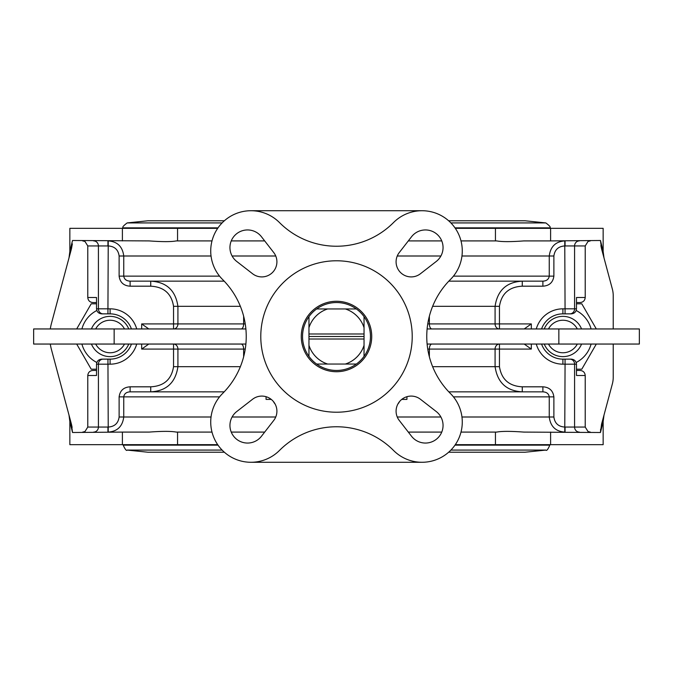 <?xml version="1.0" encoding="UTF-8"?>
<svg xmlns="http://www.w3.org/2000/svg" width="673" height="673" viewBox="0 0 673 673"><rect width="100%" height="100%" fill="white"/><g stroke="black" fill="none" stroke-linecap="round" stroke-linejoin="round"><path stroke-width="1.01" d="M364.043 356.362L364.043 345.342A28.931 28.931 0 0 1 345.342 364.043L356.362 364.043A33.961 33.961 0 0 0 356.362 308.957L316.638 308.957A33.961 33.961 0 0 0 308.957 316.638L308.957 333.985L364.043 333.985L364.043 316.638M364.043 345.342L364.043 339.015L308.957 339.015L308.957 356.362A33.961 33.961 0 0 0 316.638 364.043L327.658 364.043A28.931 28.931 0 0 1 308.957 345.342M327.658 364.043L345.342 364.043M364.043 333.985L364.043 339.015M308.957 339.015L308.957 333.985M308.957 327.658A28.931 28.931 0 0 1 327.658 308.957M345.342 308.957A28.931 28.931 0 0 1 364.043 327.658M308.957 336.5L364.043 336.5M308.957 316.638A33.961 33.961 0 0 0 308.957 356.362M316.638 364.043A33.961 33.961 0 0 0 356.362 364.043M356.362 308.957A33.961 33.961 0 0 0 316.638 308.957M401.823 399.392L406.938 399.392L406.938 396.734L406.938 399.392M266.062 396.734L266.062 399.392L271.177 399.392M581.565 328.954A20.123 20.123 0 0 0 544.247 328.954M544.247 344.046A20.123 20.123 0 0 0 581.565 344.046M548.495 328.954A16.27 16.27 0 0 1 577.316 328.954M577.316 344.046A16.27 16.27 0 0 1 548.495 344.046M148.792 344.046L141.675 349.077L173.541 349.077L173.541 366.684C171.522 379.429 163.918 386.134 150.727 386.815L150.727 391.846L179.27 391.846M448.807 281.154L542.884 281.154L542.884 286.185C549.345 285.789 553.004 282.433 553.879 276.123L553.879 256.001C554.745 249.725 558.38 246.368 564.782 245.939L564.782 240.909C555.646 241.548 550.472 246.579 549.252 256.001L549.252 276.123C548.764 279.278 546.644 280.961 542.884 281.154L493.73 281.154M613.221 344.046L613.221 377.368A25.153 25.153 0 0 1 612.363 383.879L601.561 424.175L600.467 432.503L600.644 429.164M461.005 432.091L496.699 432.091C501.688 431.132 510.74 431.132 523.88 432.091L600.467 432.503L603.151 421.542L604.009 415.031M68.991 415.031L69.849 421.542L69.849 444.668L122.393 444.668L122.393 432.091L72.533 432.503L71.439 424.175L72.12 427.372M71.489 248.631L72.356 243.836M217.69 228.332L177.554 228.332L177.554 240.909L176.301 240.909C171.312 241.868 162.26 241.868 149.12 240.909L72.533 240.497L69.849 251.458L68.991 257.969M604.009 257.969L603.151 251.458L603.151 228.332L550.607 228.332L550.607 240.909L600.467 240.497L601.561 248.825L600.88 245.628M493.73 391.846L522.273 391.846L522.273 386.815C509.108 386.134 501.503 379.421 499.459 366.684L499.459 349.077L531.325 349.077L524.208 344.046M613.221 328.954L613.221 295.632A25.153 25.153 0 0 0 612.363 289.121L601.561 248.825M590.305 240.909L588.059 241.422L585.216 245.939L585.216 297.508C584.896 300.57 583.197 302.253 580.126 302.539L576.475 302.539L580.126 302.539M580.126 370.461L576.475 370.461L580.126 370.461C583.197 370.747 584.896 372.43 585.216 375.492L585.216 427.061L588.059 431.578L590.305 432.091M82.695 432.091L84.941 431.578L87.784 427.061L87.784 375.492C88.104 372.43 89.803 370.747 92.874 370.461L96.525 370.461L92.874 370.461M92.874 302.539L96.525 302.539L92.874 302.539C89.803 302.253 88.104 300.57 87.784 297.508L87.784 245.939L84.941 241.422L82.695 240.909M50.29 328.954A50.315 50.315 0 0 1 51.434 323.477L71.439 248.825M71.439 424.175L51.434 349.523A50.315 50.315 0 0 1 50.29 344.046M177.554 228.332L69.849 228.332L69.849 251.458M550.607 228.332L455.31 228.332M455.31 444.668L603.151 444.668L603.151 421.542M122.393 444.668L217.69 444.668M550.607 240.909L523.88 240.909C510.9 241.868 501.839 241.868 496.699 240.909L495.446 240.909L495.446 228.332M177.554 240.909L211.995 240.909M231.26 240.909L264.691 240.909M408.309 240.909L441.74 240.909M461.005 240.909L495.446 240.909M122.393 240.909L122.393 228.332M69.849 421.542L72.533 432.503M412.221 336.5A75.721 75.721 0 0 1 298.644 402.075A75.721 75.721 0 0 1 298.644 270.925A75.721 75.721 0 0 1 412.221 336.5M359.946 362.781A35.215 35.215 0 0 0 347.537 303.052A35.215 35.215 0 0 0 302.017 343.667A35.215 35.215 0 0 0 359.946 362.781M450.439 279.48A80.499 80.499 0 0 0 450.439 393.52A40.254 40.254 0 0 1 450.489 450.489A40.254 40.254 0 0 1 393.52 450.439A80.499 80.499 0 0 0 279.48 450.439A40.254 40.254 0 0 1 222.511 450.489A40.254 40.254 0 0 1 222.561 393.52A80.499 80.499 0 0 0 222.561 279.48A40.254 40.254 0 0 1 222.511 222.511A40.254 40.254 0 0 1 279.48 222.561A80.499 80.499 0 0 0 393.52 222.561A40.254 40.254 0 0 1 450.489 222.511A40.254 40.254 0 0 1 450.439 279.48M261.469 436.239L273.718 420.465A15.092 15.092 0 0 0 252.535 399.282L236.761 411.531A17.607 17.607 0 0 0 235.104 437.896A17.607 17.607 0 0 0 261.469 436.239M411.531 236.761L399.282 252.535A15.092 15.092 0 0 0 420.465 273.718L436.239 261.469A17.607 17.607 0 0 0 437.896 235.104A17.607 17.607 0 0 0 411.531 236.761M273.718 252.535L261.469 236.761A17.607 17.607 0 0 0 235.104 235.104A17.607 17.607 0 0 0 236.761 261.469L252.535 273.718A15.092 15.092 0 0 0 273.718 252.535M436.239 411.531L420.465 399.282A15.092 15.092 0 0 0 399.282 420.465L411.531 436.239A17.607 17.607 0 0 0 437.896 437.896A17.607 17.607 0 0 0 436.239 411.531M603.151 251.458L600.467 240.497M431.923 344.046A5.031 2.557 -90 0 0 429.366 349.077L495.084 349.077A5.031 4.366 90 0 1 499.459 344.046L499.459 349.077L495.084 349.077L495.084 366.684C497.465 382.609 506.525 390.996 522.273 391.846M427.119 344.046L639.35 344.046L639.35 328.954L427.119 328.954M524.208 328.954L531.325 323.923L499.459 323.923L499.459 328.954A5.031 4.366 90 0 1 495.084 323.923L427.75 323.923M150.727 391.846C166.5 390.996 175.56 382.609 177.916 366.684L177.916 349.077L173.541 349.077L173.541 344.046A5.031 4.366 -90 0 1 177.916 349.077L243.634 349.077A5.031 2.557 90 0 0 241.077 344.046M245.881 344.046L33.65 344.046L33.65 328.954L245.881 328.954M245.25 323.923L177.916 323.923A5.031 4.366 -90 0 1 173.541 328.954L173.541 323.923L141.675 323.923L148.792 328.954M87.784 245.939L98.418 245.939L98.418 308.831L96.525 308.831L96.525 297.508L87.784 297.508M585.216 427.061L574.582 427.061L574.582 364.169L576.475 364.169L576.475 375.492L585.216 375.492M571.192 313.862C574.347 313.61 576.105 311.936 576.475 308.831L574.582 308.831A5.031 4.761 90 0 1 569.821 313.862L571.192 313.862M541.563 328.954A22.638 22.638 0 0 1 562.906 313.862L569.821 313.862M576.475 364.169C576.105 361.065 574.347 359.39 571.192 359.138L562.906 359.138A22.638 22.638 0 0 1 541.563 344.046M87.784 375.492L96.525 375.492L96.525 364.169L110.094 364.169A27.669 27.669 0 0 0 136.72 344.046M131.437 344.046A22.638 22.638 0 0 1 110.094 359.138L101.808 359.138C98.653 359.39 96.895 361.065 96.525 364.169M96.525 308.831C96.895 311.936 98.653 313.61 101.808 313.862L110.094 313.862A22.638 22.638 0 0 1 131.437 328.954M585.216 297.508L576.475 297.508L576.475 308.831M432.638 306.316L495.084 306.316C497.44 290.408 506.5 282.021 522.273 281.154L522.273 286.185L542.884 286.185M453.451 396.877L549.252 396.877C548.764 393.722 546.636 392.048 542.884 391.846L542.884 386.815L522.273 386.815M553.879 396.877L549.252 396.877L549.252 416.999C550.455 426.421 555.637 431.452 564.782 432.091L564.782 427.061C558.371 426.632 554.737 423.283 553.879 416.999L553.879 396.877C553.004 390.576 549.336 387.219 542.884 386.815M108.218 240.909L108.218 245.939C114.629 246.368 118.263 249.717 119.121 256.001L119.121 276.123C120.004 282.433 123.664 285.781 130.116 286.185L130.116 281.154C126.364 280.952 124.244 279.278 123.748 276.123L123.748 256.001C122.545 246.579 117.363 241.548 108.218 240.909M130.116 286.185L150.727 286.185L150.727 281.154L130.116 281.154L224.193 281.154M150.727 286.185C163.901 286.883 171.514 293.596 173.541 306.316L177.916 306.316C175.552 290.416 166.483 282.029 150.727 281.154M150.727 386.815L130.116 386.815L130.116 391.846C126.356 392.048 124.236 393.722 123.748 396.877L219.549 396.877M108.218 427.061L108.218 432.091C117.354 431.452 122.528 426.421 123.748 416.999L123.748 396.877L119.121 396.877L119.121 416.999C118.255 423.275 114.62 426.632 108.218 427.061L107.941 359.138M224.193 391.846L130.116 391.846M122.393 432.091L149.12 432.091C162.1 431.132 171.161 431.132 176.301 432.091L211.995 432.091M542.884 391.846L448.807 391.846M250.97 210.716L422.03 210.716M422.03 462.284L250.97 462.284M231.26 432.091L264.691 432.091M408.309 432.091L441.74 432.091M495.446 444.668L495.446 432.091M550.607 432.091L550.607 444.668M177.554 432.091L177.554 444.668M96.828 310.505A29.183 29.183 0 0 0 81.904 328.954M81.904 344.046A29.183 29.183 0 0 0 96.828 362.495M76.688 328.954L91.217 303.801L96.525 303.801M96.525 369.199L91.217 369.199L76.688 344.046M576.172 362.495A29.183 29.183 0 0 0 591.096 344.046M591.096 328.954A29.183 29.183 0 0 0 576.172 310.505M596.312 344.046L581.783 369.199L576.475 369.199M576.475 303.801L581.783 303.801L596.312 328.954M95.684 328.954A16.27 16.27 0 0 1 124.505 328.954M124.505 344.046A16.27 16.27 0 0 1 95.684 344.046M128.753 328.954A20.123 20.123 0 0 0 91.435 328.954M91.435 344.046A20.123 20.123 0 0 0 128.753 344.046M371.715 336.5A35.215 35.215 0 0 1 318.893 367.004A35.215 35.215 0 0 1 318.893 305.996A35.215 35.215 0 0 1 371.715 336.5M427.75 349.077L429.366 349.077L429.366 356.791M531.325 349.077L531.325 344.046M531.325 328.954L531.325 323.923M536.28 344.046A27.669 27.669 0 0 0 562.906 364.169L565.059 364.169L564.782 427.061M564.782 245.939L565.059 308.831L562.906 308.831A27.669 27.669 0 0 0 536.28 328.954M499.459 306.316L495.084 306.316L495.084 323.923L499.459 323.923L499.459 306.316C501.478 293.588 509.082 286.875 522.273 286.185M432.638 366.684L499.459 366.684M431.923 328.954A5.031 2.557 90 0 1 429.366 323.923L429.366 316.209M553.879 276.123L453.451 276.123M397.272 256.001L440.891 256.001M461.964 256.001L553.879 256.001M243.634 356.791L243.634 349.077L245.25 349.077M243.634 316.209L243.634 323.923A5.031 2.557 -90 0 1 241.077 328.954M240.362 306.316L177.916 306.316L177.916 323.923L173.541 323.923L173.541 306.316M141.675 323.923L141.675 328.954M141.675 344.046L141.675 349.077M136.72 328.954A27.669 27.669 0 0 0 110.094 308.831L107.941 308.831L108.218 245.939M130.116 386.815C123.647 387.219 119.987 390.576 119.121 396.877M565.059 240.909L565.059 245.939L574.582 245.939L574.582 308.831L565.059 308.831L565.059 313.862M562.906 308.831L562.906 313.862M562.906 364.169L562.906 359.138M569.821 359.138A5.031 4.761 -90 0 1 574.582 364.169L565.059 364.169L565.059 359.138M103.179 313.862A5.031 4.761 90 0 1 98.418 308.831L107.941 308.831L107.941 313.862M110.094 313.862L110.094 308.831M110.094 359.138L110.094 364.169M103.179 359.138A5.031 4.761 90 0 0 98.418 364.169L98.418 427.061L87.784 427.061M107.941 432.091L107.941 427.061L98.418 427.061A5.031 4.761 -90 0 1 93.656 432.091M114.149 344.046L114.149 328.954M558.851 344.046L558.851 328.954M173.541 366.684L240.362 366.684M119.121 256.001L211.036 256.001M232.109 256.001L275.728 256.001M219.549 276.123L119.121 276.123M553.879 416.999L461.964 416.999M440.891 416.999L397.272 416.999M579.344 240.909A5.031 4.761 90 0 0 574.582 245.939L585.216 245.939M579.344 432.091A5.031 4.761 90 0 1 574.582 427.061L565.059 427.061L565.059 432.091M93.656 240.909A5.031 4.761 -90 0 1 98.418 245.939L107.941 245.939L107.941 240.909M119.121 416.999L211.036 416.999M275.728 416.999L232.109 416.999M218.027 445.147L123.176 445.147L123.176 444.668M549.824 444.668L549.824 445.147L454.973 445.147M218.027 227.853L123.176 227.853L123.176 228.332M549.824 228.332L549.824 227.853L454.973 227.853M222.098 450.077L127.172 450.077C126.532 451.154 125.195 449.514 123.176 445.147M549.824 445.147C547.94 449.488 546.611 451.129 545.828 450.077L450.902 450.077M222.098 222.923L127.172 222.923L147.833 220.786L224.345 220.786M549.824 227.853C551.01 227.44 549.673 225.8 545.828 222.923L450.902 222.923M224.345 452.214L147.833 452.214L127.172 450.077M545.828 450.077L525.167 452.214L448.655 452.214M545.828 222.923L525.167 220.786L448.655 220.786M123.176 227.853C121.99 227.432 123.327 225.791 127.172 222.923M397.987 403.935A14.486 14.486 0 0 0 399.526 401.646M273.474 401.646A14.486 14.486 0 0 0 275.013 403.935"/></g></svg>
